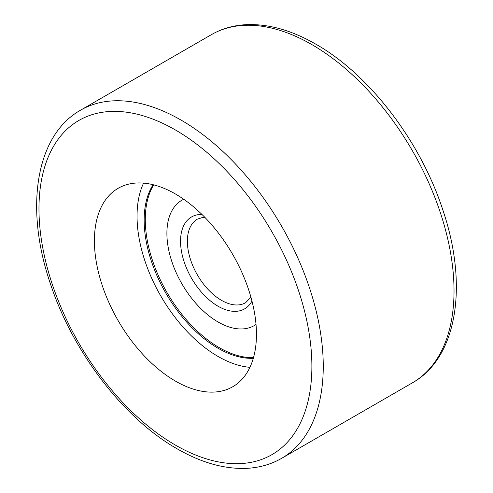 <?xml version="1.0" encoding="UTF-8"?>
<svg xmlns="http://www.w3.org/2000/svg" width="493" height="493" viewBox="0 0 493 493"><rect width="100%" height="100%" fill="white"/><g stroke="black" fill="none" stroke-linecap="round" stroke-linejoin="round"><path stroke-width="0.74" d="M249.926 367.328A114.579 66.154 60 0 1 218.072 356.47A114.579 66.154 60 0 1 143.574 183.119M175.428 381.089A114.579 66.154 60 0 1 100.572 280.116A114.579 66.154 60 0 1 118.141 188.301A114.579 66.154 60 0 1 175.428 193.977A114.579 66.154 60 0 1 250.284 294.95A114.579 66.154 60 0 1 232.721 386.765A114.579 66.154 60 0 1 175.428 381.089M153.101 184.709A104.528 60.349 -120 0 0 218.072 348.261A104.528 60.349 -120 0 0 253.31 358.282M183.747 199.271A72.366 41.782 -120 0 0 181.886 200.238A72.366 41.782 -120 0 0 170.794 258.227A72.366 41.782 -120 0 0 218.072 322.003A72.366 41.782 -120 0 0 254.252 325.583A72.366 41.782 -120 0 0 256.021 324.462M253.488 357.665A104.528 60.349 60 0 1 219.206 347.608A104.528 60.349 60 0 1 153.724 184.863M181.886 200.238L183.026 199.585A72.366 41.782 60 0 1 183.673 199.221M256.027 324.548A72.366 41.782 60 0 1 255.392 324.93L254.252 325.583M175.428 445.099A192.979 111.418 -120 0 0 311.884 366.317A192.979 111.418 -120 0 0 175.428 129.967A192.979 111.418 -120 0 0 38.972 208.749A192.979 111.418 -120 0 0 175.428 445.099M181.116 120.119A201.021 116.058 60 0 1 312.439 297.261A201.021 116.058 60 0 1 281.626 458.336L412.394 382.839A201.021 116.058 -120 0 0 443.207 221.758A201.021 116.058 -120 0 0 311.884 44.617A201.021 116.058 -120 0 0 211.374 34.664L80.606 110.161A201.021 116.058 60 0 1 181.116 120.119M204.823 217.321L202.672 217.438L197.36 219.163A48.246 27.855 -120 0 0 189.965 257.821A48.246 27.855 -120 0 0 221.48 300.336A48.246 27.855 -120 0 0 245.606 302.727L250.931 297.18M201.988 214.48A53.071 30.64 -120 0 0 181.461 251.294A53.071 30.64 -120 0 0 218.072 306.245A53.071 30.64 -120 0 0 251.972 301.063M80.606 110.161C35.496 135.421 24.619 208.157 50.231 283.241C72.489 351.595 123.558 418.483 177.092 448.778C201.224 462.693 224.37 469.219 246.531 468.35C259.373 467.728 271.076 464.388 281.626 458.336M211.374 34.664C221.924 28.612 233.627 25.272 246.469 24.65C268.63 23.781 291.776 30.307 315.908 44.222C369.442 74.517 420.511 141.405 442.769 209.759C468.381 284.843 457.504 357.579 412.394 382.839"/></g></svg>
